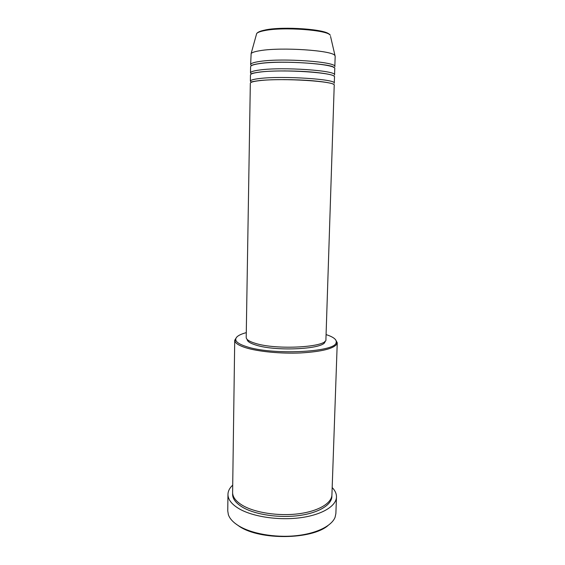 <?xml version="1.0" encoding="UTF-8"?>
<svg xmlns="http://www.w3.org/2000/svg" width="565" height="565" viewBox="0 0 565 565"><rect width="100%" height="100%" fill="white"/><g stroke="black" fill="none" stroke-linecap="round" stroke-linejoin="round"><path stroke-width="0.85" d="M259.61 80.647C253.494 81.339 250.401 82.2 250.33 83.232L246.206 337.432C246.227 339.473 249.116 341.394 254.879 343.195C276.179 350.328 328.117 347.242 325.92 339.381L334.219 85.287C336.98 81.395 282.288 77.836 259.61 80.647M250.366 81.176L250.465 74.99C250.535 73.853 253.636 72.892 259.766 72.115C282.486 68.965 337.263 72.751 334.487 77.045L334.282 83.225C337.051 79.241 282.338 75.618 259.653 78.514C253.53 79.227 250.436 80.117 250.366 81.176L251.432 82.243M271.461 79.792L271.913 79.835M312.826 80.83L313.278 80.816M250.5 72.927L250.599 66.719C250.676 65.476 253.784 64.424 259.921 63.555C282.684 60.067 337.552 64.085 334.755 68.775L334.558 74.975C337.34 70.59 282.535 66.741 259.801 69.982C253.671 70.78 250.57 71.762 250.5 72.927L251.383 73.994M330.56 36.45L335.165 56.323L334.826 66.705C337.623 61.91 282.733 57.835 259.957 61.416C253.819 62.298 250.705 63.379 250.634 64.65L251.376 65.71M284.937 70.915L286.003 70.964M299.189 71.289L300.255 71.289M246.284 332.637C238.472 334.755 235.005 337.326 235.888 340.356C236.763 342.552 240.238 344.629 246.305 346.564C271.588 355.329 334.911 352.306 336.083 342.8C337.114 339.819 333.781 337.079 326.076 334.593M335.497 339.614L337.249 342.757L337.008 343.795C334.021 348.584 321.951 351.635 300.792 352.941C280.819 353.86 257.944 351.614 245.507 347.666C239.327 345.674 235.796 343.555 234.92 341.302L234.722 340.25L236.629 337.199M327.983 525.584C311.711 539.688 260.394 540.387 239.602 526.559L235.047 523.31M227.963 494.368L227.752 510.88L228.366 514.68C229.743 518.719 233.239 522.477 238.847 525.93C251.432 533.614 274.47 537.774 295.184 535.797C315.92 533.826 331.697 526.114 335.08 517.286L335.878 513.529L336.472 497.016C336.274 506.148 321.746 515.005 299.987 517.787C278.27 520.598 252.64 516.671 239.115 508.761C231.657 504.312 227.942 499.509 227.963 494.368C228.055 491.07 229.637 487.983 232.716 485.123M337.249 342.757L331.923 494.876C331.74 503.21 318.434 511.24 298.603 513.776C278.799 516.332 255.415 512.808 242.957 505.647C236.043 501.579 232.596 497.179 232.611 492.447L234.722 340.25M324.903 341.281C326.634 348.993 276.285 351.953 255.606 344.975C250.069 343.238 247.237 341.373 247.124 339.381M332.185 487.553C335.116 490.561 336.549 493.718 336.472 497.016M334.861 55.561C332.962 50.462 281.398 46.93 260.154 50.666C255.161 51.464 252.16 52.411 251.143 53.513L250.634 64.65M265.501 29.903C283.475 26.145 326.514 29.302 329.226 34.401M251.143 53.513L256.672 33.54C257.739 32.085 260.514 30.92 264.992 30.051C283.8 26.16 327.884 29.083 330.306 35.341C328.378 30.072 283.439 26.661 264.71 30.574C260.296 31.407 257.619 32.396 256.672 33.54L256.369 34.635M331.853 495.745C332.503 504.255 319.592 512.695 299.57 515.478C279.59 518.296 255.599 514.786 242.929 507.455C235.577 503.083 232.144 498.372 232.646 493.323M333.244 84.277L333.251 84.242C334.106 84.263 331.217 82.434 312.798 80.774C295.686 79.319 272.048 79.27 260.077 80.505C253.65 81.325 250.74 81.904 251.347 82.243L251.354 82.278M333.505 75.936C334.303 75.865 330.574 73.74 312.233 72.066C295.149 70.569 272.04 70.597 260.239 71.974C254.186 72.821 251.277 73.471 251.496 73.93M333.717 67.532C334.671 64.276 281.815 60.031 260.401 63.414C255.076 64.191 252.174 64.89 251.7 65.526M300.94 71.317L299.966 71.317M285.219 70.957L284.252 70.915M336.083 342.8L337.008 343.795M235.888 340.356L234.92 341.302"/></g></svg>
